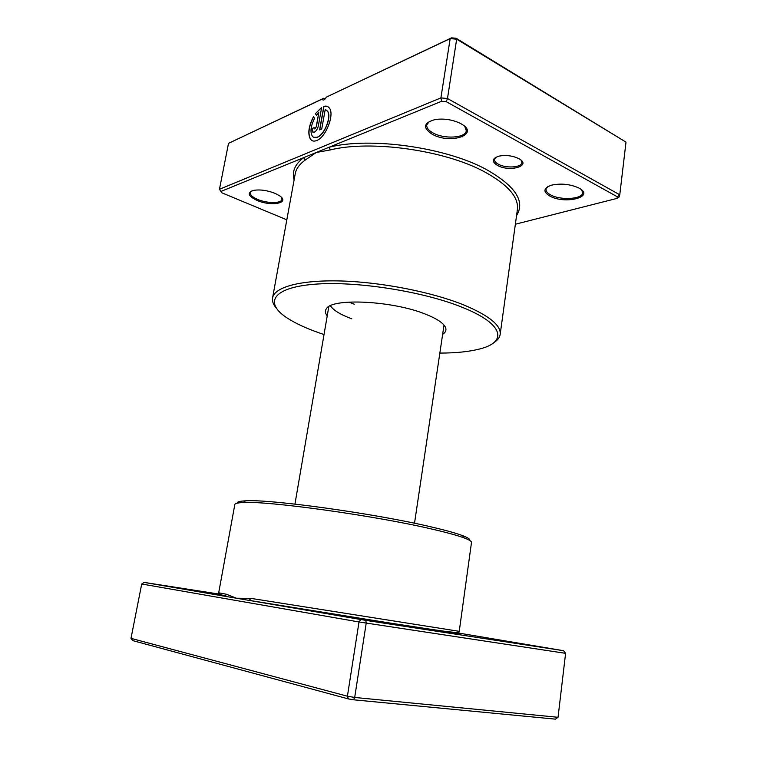 <?xml version="1.0" encoding="UTF-8"?>
<svg xmlns="http://www.w3.org/2000/svg" width="757" height="757" viewBox="0 0 757 757"><rect width="100%" height="100%" fill="white"/><g stroke="black" fill="none" stroke-linecap="round" stroke-linejoin="round"><path stroke-width="1.14" d="M219.691 594.169L144.161 582.407L224.091 596.119L225.397 595.863L226.494 594.264L236.354 598.219L251.087 598.399L459.244 631.329L471.497 542.438C471.658 541.34 469.217 539.845 464.173 537.943C457.502 535.464 446.772 532.512 431.973 529.096C374.687 515.583 267.126 500.699 243.177 502.553C237.793 502.78 235.011 503.433 234.821 504.531L218.697 592.797L226.494 594.264M431.083 629.72L457.209 633.988L431.083 629.72M356.452 618.176L392.353 624.023L356.452 618.176M491.388 638.946L526.323 644.652L491.388 638.946M183.412 588.634L209.869 592.93L183.412 588.634M237.225 503.168C236.932 501.891 239.695 501.115 245.514 500.841C269.208 498.929 374.592 513.464 430.828 526.825C445.362 530.203 455.913 533.127 462.489 535.596C467.93 537.669 470.315 539.268 469.643 540.394M225.595 595.731C213.758 594.027 213.256 594.16 224.091 596.119L365.849 620.371L366.208 623.134L354.692 697.452L558.041 717.295L565.602 653.338L359.017 621.97L347.416 696.203L354.692 697.452L353.528 699.799L348.39 698.919L132.721 640.611L130.999 638.35L347.416 696.203L348.39 698.919M360.777 619.548L359.017 621.97L141.71 584.007L130.999 638.35M365.849 620.371L563.568 650.708L454.607 632.379M558.041 717.295L555.449 719.15L353.528 699.799M563.568 650.708L565.602 653.338M141.71 584.007L144.161 582.407M453.822 632.322C471.204 635.483 455.61 633.325 407.048 625.831L249.062 600.396L251.087 598.399M518.763 158.62C532.313 165.669 509.925 172.501 497.472 165.414C491.425 161.534 491.946 158.431 499.043 156.112C505.742 154.882 512.177 155.639 518.327 158.393L518.763 158.62M495.863 157.238L494.444 159.367C494.283 161.09 495.589 162.698 498.361 164.212C505.969 168.546 521.668 167.552 521.885 162.632L521.109 160.229M442.637 334.339C445.532 332.493 446.526 330.279 445.618 327.686C443.867 323.315 437.205 318.82 425.623 314.202C392.883 300.775 332.323 297.775 326.475 308.61C324.81 310.777 325.056 313.199 327.232 315.858M515.366 224.223L616.917 198.419L617.39 196.82L446.27 101.693L441.634 101.258L329.219 147.199L330.26 149.943L316.256 152.488L305.156 160.106C299.441 164.25 296.119 168.858 295.202 173.94L272.558 297.946C274.327 287.149 300.34 279.778 341.246 280.979C382.067 282.162 432.815 292.249 464.533 305.251C489.325 315.792 501.21 325.51 500.169 334.405C499.686 337.575 497.529 340.347 493.687 342.741M326.125 110.011L327.431 111.071C332.039 115.906 324.904 134.595 317.467 137.216L313.729 137.32M314.534 118.385C310.692 126.164 309.973 132.125 312.395 136.269C313.597 137.689 315.234 137.982 317.306 137.14C324.744 134.519 331.878 115.83 327.27 110.986L325.188 109.68L321.734 128.974L319.586 129.901L323.797 106.406C326.049 105.734 327.847 106.207 329.181 107.835C334.954 113.9 325.983 137.31 316.691 140.528C314.117 141.568 312.083 141.209 310.597 139.439C307.531 134.131 308.487 126.542 313.474 116.692L314.534 118.385M327.743 106.605L323.797 106.406M318.366 125.776C317.618 128.927 316.256 131.075 314.278 132.21L312.442 131.898L312.035 128.567L314.136 127.64L314.884 128.851L316.246 126.703L318.782 112.604L316.445 115.357L315.376 113.664L321.668 107.39L318.366 125.776M318.782 112.604L316.407 126.788L314.505 128.898M275.255 193.432L279.693 195.855C290.556 203.131 271.11 206.737 256.878 200.35C247.965 195.987 246.877 192.656 253.604 190.367C260.2 189.335 267.41 190.357 275.255 193.432M251.381 191.067L250.226 192.675C250.056 194.918 252.478 197.142 257.503 199.356C267.022 203.557 281.595 203.595 281.964 199.346L281.481 197.388M460.748 123.618C480.856 134.226 450.85 144.805 432.332 134.311C422.434 127.801 423.381 122.88 435.18 119.54C443.763 118.366 451.986 119.568 459.849 123.145L460.748 123.618M429.399 121.338L426.74 124.952C426.456 127.829 428.613 130.526 433.222 133.033C444.473 139.373 465.792 138.02 466.293 130.743L464.836 126.533M578.963 188.077C595.712 196.858 565.053 204.759 549.79 196.044C542.807 191.71 543.365 188.086 551.456 185.181C560.776 183.194 569.756 184.055 578.395 187.783L578.963 188.077M547.775 186.638L546.034 189.269C545.863 191.275 547.406 193.158 550.661 194.909C560.521 200.548 582.502 199.233 582.682 192.836L581.65 189.922M439.845 353.084C456.017 353.074 469.387 351.674 479.957 348.901C507.389 342.06 504.294 324.185 462.792 307.531C423.21 291.237 354.39 280.592 313.18 284.339C271.659 287.944 264.392 303.311 287.225 318.035C295.533 323.419 306.462 328.472 320.012 333.175L324.024 334.537M276.116 307.891C273.211 304.418 272.028 301.106 272.558 297.946M461.155 135.635L462.508 136.78M330.43 305.752C333.326 310.275 340.461 314.638 351.835 318.829M354.267 304.219L348.996 302.081M326.295 97.142C324.904 99.687 323.655 100.549 322.548 99.725L322.245 99.063L228.51 143.347L219.464 189.269L440.905 97.899L450.169 38.616L326.295 97.142L451.522 37.85L456.111 38.247L626.001 142.136L456.67 39.175L450.169 38.616L451.522 37.85M228.51 143.347L323.854 98.192L325.207 98.883M441.634 101.258L440.905 97.899L447.482 98.514L619.775 194.795L626.001 142.136M617.39 196.82L619.775 194.795L619.094 197.066L616.917 198.419M446.27 101.693L447.482 98.514L456.67 39.175L456.111 38.247M221.896 192.817L219.464 189.269L221.896 192.817L286.818 219.833M516.558 215.556C525.547 201.286 515.271 185.825 485.72 169.171C445.296 147.227 370.182 136.79 329.219 147.199L221.035 191.407M323.854 98.192L322.245 99.063M314.108 127.801L312.035 128.567M312.196 128.643L312.991 132.305M321.63 107.598L315.376 113.664M315.537 113.749L316.502 115.272M313.578 116.862C308.638 126.684 307.692 134.235 310.758 139.525L312.234 140.736M323.958 106.491L319.776 129.816M294.113 179.92C291.757 171.612 294.956 164.174 303.708 157.617L305.156 160.106M500.169 334.405L517.391 209.528C518.895 197.151 507.758 184.49 483.988 171.546C444.227 150.075 370.542 139.827 330.26 149.943M227.299 596.667L222.482 595.163C219.71 594.415 218.451 593.62 218.697 592.797M245.514 500.841L243.177 502.553M462.489 535.596L464.173 537.943M245.656 599.809L388.095 622.756C435.076 629.871 461.193 634.546 459.244 631.329M328.812 306.623L294.946 504.096M444.018 325.075L414.514 523.248M522.075 161.288L521.885 162.632M466.586 128.766L466.293 130.743M582.881 191.303L582.682 192.836M322.548 99.725L323.267 100.094"/></g></svg>
